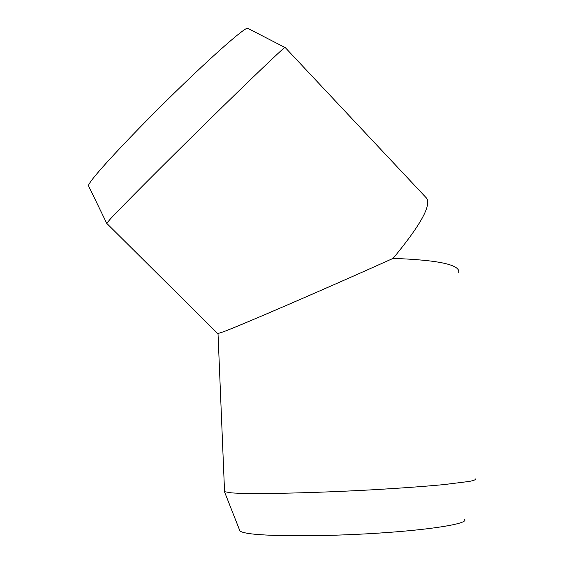 <?xml version="1.0" encoding="UTF-8"?>
<svg xmlns="http://www.w3.org/2000/svg" width="564" height="564" viewBox="0 0 564 564"><rect width="100%" height="100%" fill="white"/><g stroke="black" fill="none" stroke-linecap="round" stroke-linejoin="round"><path stroke-width="0.85" d="M88.618 186.028L88.492 185.767C88.407 185.084 89.387 183.356 91.431 180.586C100.448 168.185 136.636 129.762 175.073 92.284C213.53 54.764 244 28.122 247.525 28.207L248.047 28.475M426.264 197.83L426.546 198.133C431.594 205.233 420.441 225.318 393.087 258.39C330.173 286.766 242.358 324.702 224.021 331.576L217.753 333.62L106.702 223.309L110.593 218.712C121.62 206.833 163.532 164.737 206.953 122.085C250.409 79.397 282.987 48.3 284.898 47.446L285.088 47.404M239.622 530.181L239.862 530.78C240.518 531.605 242.583 532.36 246.059 533.036C262.655 536.456 321.029 536.808 376.844 533.234C432.729 529.695 469.227 523.42 464.588 519.395M224.521 490.948L224.557 491.681L230.852 492.795C248.414 494.452 313.281 493.19 376.223 489.58C402.872 488.001 425.425 486.344 443.882 484.596L469.333 481.423C473.88 480.486 475.938 479.668 475.508 478.97M393.087 258.39C438.383 260.018 460.273 264.72 458.772 272.511M88.492 185.767L106.674 223.231M247.525 28.207L284.898 47.446M239.862 530.78L224.423 491.589M426.546 198.133L285.067 47.383M224.557 491.681L218.021 333.655"/></g></svg>
